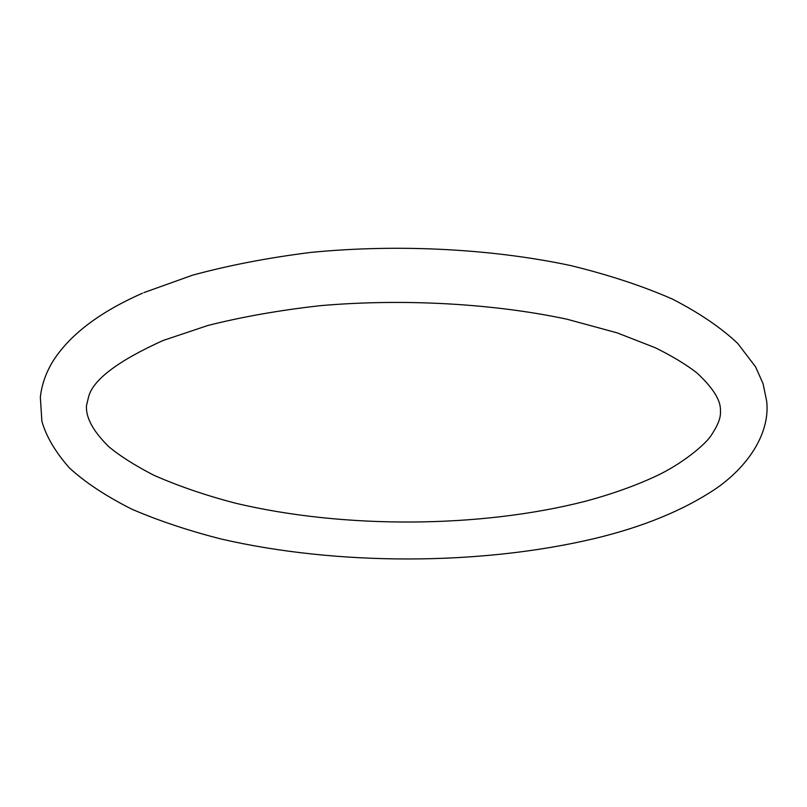 <?xml version="1.0" encoding="UTF-8"?>
<svg xmlns="http://www.w3.org/2000/svg" width="807" height="807" viewBox="0 0 807 807"><rect width="100%" height="100%" fill="white"/><g stroke="black" fill="none" stroke-linecap="round" stroke-linejoin="round"><path stroke-width="1.21" d="M584.964 501.379C479.55 528.272 344.024 528.878 235.937 503.306C205.755 495.437 178.347 486.066 153.713 475.182C134.456 465.215 119.396 455.632 108.531 446.442C92.997 431.049 85.653 417.441 86.49 405.598L88.689 396.439C93.491 379.411 118.296 360.759 163.095 340.483L207.913 325.473C242.181 316.828 279.696 310.211 320.45 305.651C403.651 298.429 493.42 303.543 566.847 319.179L617.062 332.827L655.213 347.706C671.827 355.897 685.627 364.219 696.623 372.663C712.067 386.896 720.005 398.981 720.429 408.917C720.338 413.608 722.124 419.025 710.806 435.992C705.368 444.264 682.641 463.682 656.273 475.999C635.21 485.834 611.444 494.288 584.964 501.379M143.969 292.568L192.681 275.147C229.127 265.251 268.65 257.655 311.25 252.369C398.164 243.885 491.816 248.768 570.69 265.564C608.73 274.854 642.644 286.031 672.443 299.094C699.185 312.854 720.923 327.612 737.669 343.368L755.604 366.903L763.079 383.698L766.65 401.059C770.201 430.696 751.045 464.055 716.354 488.346C683.862 510.195 643.078 526.971 593.992 538.673C479.812 565.636 337.185 565.687 221.542 539.106C189.181 530.905 159.352 520.969 132.066 509.298C106.09 496.224 85.189 482.415 69.352 467.899C55.29 451.88 46.13 436.325 41.873 421.234L40.35 397.256C41.712 384.536 46.049 372.299 53.373 360.558C70.28 334.36 100.018 311.895 142.587 293.163"/></g></svg>
